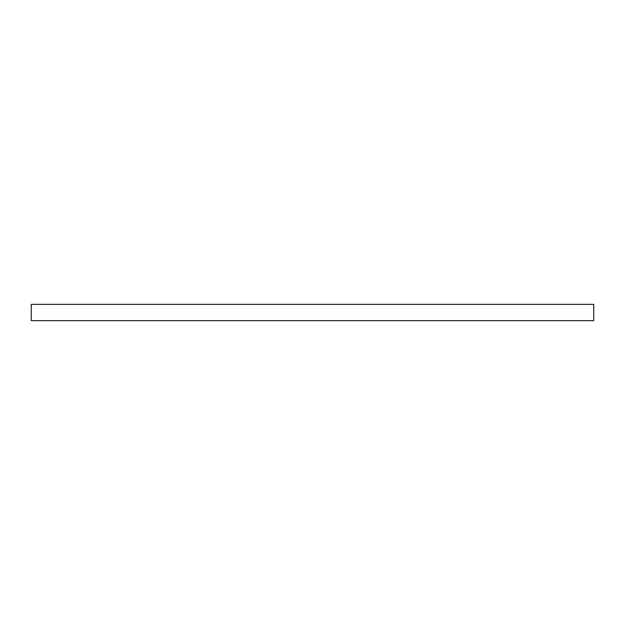 <?xml version="1.0" encoding="UTF-8"?>
<svg xmlns="http://www.w3.org/2000/svg" width="625" height="625" viewBox="0 0 625 625"><rect width="100%" height="100%" fill="white"/><g stroke="black" fill="none" stroke-linecap="round" stroke-linejoin="round"><path stroke-width="0.94" d="M593.75 320.641L593.75 304.359L31.25 304.359L31.25 320.641L593.75 320.641"/></g></svg>
